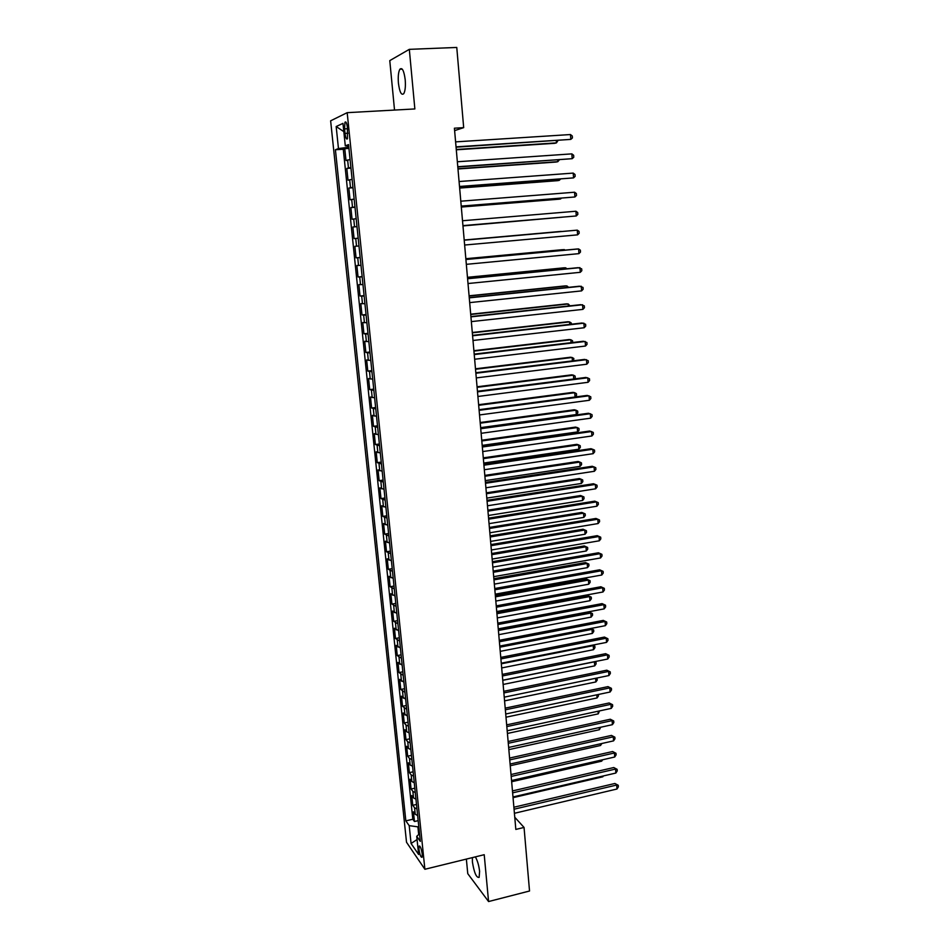 <?xml version="1.0" encoding="UTF-8"?>
<svg xmlns="http://www.w3.org/2000/svg" width="949" height="949" viewBox="0 0 949 949"><rect width="100%" height="100%" fill="white"/><g stroke="black" fill="none" stroke-linecap="round" stroke-linejoin="round"><path stroke-width="1.42" d="M472.388 857.611L472.412 862C474.192 872.843 476.422 877.955 479.126 877.362L479.601 871.348C478.877 865.31 477.454 860.494 475.354 856.888M405.211 79.763C403.989 70.677 402.21 67.165 399.861 69.241C398.402 71.982 397.928 76.632 398.426 83.18C399.636 92.207 401.415 95.695 403.776 93.643C405.223 90.95 405.697 86.323 405.211 79.763M422.222 854.076C421.309 848.453 420.265 845.82 419.09 846.164L418.948 849.343C419.849 854.942 420.893 857.576 422.08 857.244L422.222 854.076M466.362 859.094L467.762 873.661L488.569 901.55L529.53 891.004L524.05 827.445L514.761 817.243M330.632 120.82L406.516 842.249L424.879 869.272L347.18 112.67L330.632 120.82M347.18 112.67L414.855 108.945L409.316 49.348L389.778 60.617L394.523 110.06M350.086 159.515L345.994 160.535L344.76 148.673L348.935 148.412M350.905 167.463L346.8 168.424L350.976 168.139M346.8 168.424L348.022 180.227L352.126 179.349M354.155 199.076L350.051 199.8L348.841 188.068L352.992 187.76M356.172 218.697L352.067 219.255L350.857 207.594L354.997 207.273M358.188 238.199L354.072 238.614L352.874 227.013L357.002 226.669M358.983 245.969L354.879 246.325L356.065 257.855L360.169 257.476M360.976 265.329L356.86 265.518L358.046 276.989L362.138 276.598M362.957 284.57L358.841 284.617L360.027 296.017L364.096 295.613M364.926 303.704L360.81 303.609L361.984 314.949L366.041 314.522M366.895 322.731L362.767 322.494L363.93 333.763L367.975 333.324M368.841 341.652L364.713 341.272L365.875 352.482L369.908 352.02M370.774 360.478L366.646 359.944L367.797 371.095L371.818 370.62M372.708 379.185L368.568 378.521L369.719 389.612L373.728 389.114M374.618 397.797L370.478 396.99L371.617 408.023L375.614 407.512M376.528 416.303L372.388 415.354L373.515 426.326L377.5 425.804M378.426 434.713L374.274 433.622L375.401 444.547L379.375 444.002M380.312 453.017L376.16 451.795L377.275 462.649L381.237 462.092M382.186 471.226L378.034 469.874L379.149 480.668L383.099 480.087M384.048 489.328L379.885 487.845L381 498.581L384.938 497.988M385.899 507.335L381.747 505.722L382.85 516.398L386.765 515.793M387.75 525.248L383.586 523.504L384.689 534.133L388.592 533.504M389.576 543.065L385.413 541.191L386.516 551.76L390.407 551.12M391.403 560.776L387.239 558.783L388.331 569.293L392.21 568.641M393.218 578.404L389.054 576.28L390.134 586.731L394.001 586.067M395.021 595.936L390.858 593.683L391.925 604.086L395.792 603.398M396.812 613.362L392.649 611.002L393.716 621.346L397.572 620.646M398.604 630.705L394.428 628.214L395.496 638.511L399.339 637.787M400.383 647.953L396.207 645.344L397.263 655.581L401.095 654.857M402.151 665.119L397.975 662.39L399.019 672.568L402.839 671.821M403.906 682.177L399.731 679.342L400.775 689.46L404.582 688.713M405.65 699.164L401.474 696.198L402.518 706.27L406.302 705.498M407.394 716.044L403.206 712.972L404.25 722.996L408.023 722.213M409.126 732.842L406.718 731.762L404.938 729.662L405.97 739.627L409.743 738.832M410.846 749.556L408.438 748.429L406.658 746.258L407.679 756.175L411.439 755.368M412.554 766.175L410.146 765.013L408.367 762.771L409.387 772.64L413.135 771.81M414.262 782.723L411.854 781.513L410.075 779.2L411.083 789.022L414.82 788.18M415.947 799.165L413.55 797.931L411.759 795.547L412.768 805.31L416.492 804.455M454.618 130.618L463.681 127.641L454.405 128.198L515.829 829.426L524.05 827.445M344.546 128.886L345.021 133.406C345.65 138.008 346.48 139.8 347.476 138.768L347.429 127.605C346.788 122.979 345.97 121.187 344.973 122.231L344.546 128.886L347.548 128.708M419.517 833.732L416.73 836.318L420.3 841.383L348.544 144.592L345.294 145.861L348.686 146.004M416.73 836.318L418.616 854.468L411.071 843.483L409.209 825.654L405.84 820.873L335.412 149.752L338.461 148.554L336.171 126.537L342.969 123.37L345.294 145.861M344.76 148.673L343.277 149.254L412.815 819.248L414.452 821.514L418.165 820.66M417.643 815.535L415.235 814.254L413.444 811.798L414.452 821.514M416.967 808.999L414.559 807.729L412.768 805.31M415.271 792.605L412.874 791.371L411.083 789.022M413.574 776.116L411.178 774.93L409.387 772.64M411.866 759.544L409.47 758.393L407.679 756.175M410.158 742.877L407.75 741.774L405.97 739.627M408.426 726.139L406.018 725.072L404.25 722.996M406.694 709.306L402.518 706.27M404.95 692.379L400.775 689.46M403.206 675.368L399.019 672.568M401.439 658.262L397.263 655.581M399.671 641.073L395.496 638.511M397.892 623.778L393.716 621.346M396.101 606.399L391.925 604.086M394.298 588.926L390.134 586.731M392.495 571.369L388.331 569.293M390.68 553.706L386.516 551.76M388.841 535.948L384.689 534.133M387.002 518.095L382.85 516.398M385.164 500.147L381 498.581M383.301 482.104L379.149 480.668M381.427 463.954L377.275 462.649M379.553 445.71L375.401 444.547M377.666 427.358L373.515 426.326M375.768 408.912L371.617 408.023M373.859 390.371L369.719 389.612M371.937 371.711L367.797 371.095M370.003 352.957L365.875 352.482M368.058 334.095L363.93 333.763M366.112 315.139L361.984 314.949M364.143 296.064L360.027 296.017M362.174 276.883L358.046 276.989M360.181 257.594L356.065 257.855M352.874 227.013L356.978 226.514M350.857 207.594L354.962 206.941M348.841 188.068L352.945 187.261M347.678 145.956L347.82 147.368L338.461 148.554M348.829 147.309L347.82 147.368M409.316 49.348L456.766 47.45L463.681 127.641M488.569 901.55L484.215 854.705L424.879 869.272M418.782 826.638L417.892 826.84L418.687 834.503M343.277 149.254L335.412 149.752M412.815 819.248L405.84 820.873M409.209 825.654L417.892 826.84M343.823 131.638L336.171 126.537M411.071 843.483L417.074 839.557M456.066 147.19L570.823 139.384L456.042 146.858M570.479 134.544L572.283 135.992L572.413 137.925L570.823 139.384L570.479 134.544L455.603 141.875M456.291 149.8L554.714 143.311L556.458 142.884L556.292 140.654M456.267 149.479L556.458 142.884L557.953 140.547M457.798 166.977L572.2 158.685L457.774 166.716M571.856 153.868L573.647 155.28L573.777 157.202L572.2 158.685L571.856 153.868L457.347 161.757M459.53 186.645L573.564 177.89L459.506 186.455M573.22 173.098L574.999 174.474L575.141 176.384L573.564 177.89L573.22 173.098L459.079 181.532M461.238 206.206L574.916 196.977L461.226 206.099M574.584 192.22L576.351 193.549L576.494 195.458L574.916 196.977L574.584 192.22L460.799 201.2M575.936 211.236L577.704 212.529L577.834 214.415L576.268 215.969L462.934 225.613L576.268 215.969L575.936 211.236L462.507 220.749M457.976 168.981L556.09 162.042L557.834 161.686L557.704 159.966M457.952 168.744L557.834 161.686L559.364 159.847M459.648 188.068L557.454 180.678L559.198 180.381L559.103 179.159M459.636 187.89L559.198 180.381L560.61 179.041M461.309 207.048L558.819 199.207L560.551 198.97L560.503 198.246M461.297 206.941L560.551 198.97L561.381 198.175M462.97 225.921L561.891 217.226M462.958 225.886L562.176 217.202M464.215 240.192L577.277 230.144L577.609 234.854L464.642 245.032M464.215 240.168L577.277 230.144L579.032 231.402L579.163 233.288L577.609 234.854M561.179 231.402L464.203 240.014L561.179 231.402M465.912 259.516L578.617 248.946L578.949 253.632L466.327 264.332M465.9 259.421L576.778 249.029L578.617 248.946L580.361 250.168L580.491 252.043L578.949 253.632M564.299 250.204L562.52 249.67L465.84 258.709M565.046 250.133L564.264 249.587L465.84 258.792M467.596 278.745L579.946 267.654L580.278 272.316L468.011 283.526M467.572 278.579L578.107 267.677L581.69 268.84L581.82 270.702L580.278 272.316M565.675 268.899L565.592 267.808L563.848 267.832L467.466 277.31M567.016 268.769L565.592 267.808L467.477 277.464M469.269 297.856L581.263 286.254L581.595 290.892L469.684 302.612M469.245 297.618L579.424 286.218L583.006 287.405L583.137 289.255L581.595 290.892M567.028 287.5L566.921 285.934L565.177 285.898L469.091 295.803M568.653 287.333L566.921 285.934L469.103 296.017M470.929 316.859L582.579 304.759L582.911 309.374L471.345 321.604M470.906 316.563L580.741 304.665L584.311 305.875L584.442 307.713L582.911 309.374M568.392 306.005L568.237 303.977L566.494 303.87L470.692 314.19M570.005 305.827L568.237 303.977L470.716 314.487M472.59 335.768L583.884 323.17L584.216 327.749L472.993 340.477M472.555 335.388L582.057 323.004L585.604 324.25L585.735 326.076L584.216 327.749M569.732 324.404L569.554 321.913L567.81 321.758L472.294 332.494M571.345 324.214L571.251 322.968L569.554 321.913L472.329 332.838M474.227 354.57L585.189 341.474L585.509 346.029L474.642 359.244M474.192 354.119L583.35 341.249L586.909 342.518L587.028 344.333L585.509 346.029M571.073 342.696L570.859 339.754L569.115 339.54L473.895 350.691M572.674 342.506L572.555 340.774L570.859 339.754L473.931 351.106M475.876 373.254L586.482 359.671L586.802 364.214L476.279 377.916M475.829 372.743L584.643 359.398L588.19 360.679L588.321 362.494L586.802 364.214M572.401 360.893L572.152 357.5L570.408 357.239L475.485 368.793M573.516 360.762L573.848 358.485L572.152 357.5L475.52 369.268M477.501 391.854L587.763 377.785L588.083 382.293L477.905 396.48M477.454 391.273L585.936 377.441L589.471 378.758L589.602 380.561L588.083 382.293M573.73 379.007L573.445 375.163L571.701 374.843L477.05 386.789M574.323 378.924L575.26 377.868L575.13 376.112L573.445 375.163L477.098 387.334M479.115 410.336L589.044 395.792L589.365 400.276L479.518 414.95M479.067 409.695L587.217 395.401L590.741 396.741L590.871 398.533L589.365 400.276M575.047 397.014L574.726 392.72L572.994 392.352L478.628 404.701M575.141 397.002L576.541 395.389L576.411 393.645L574.726 392.72L478.676 405.306M480.728 428.723L590.314 413.705L590.634 418.177L481.131 433.313M480.668 428.011L588.487 413.254L592.01 414.618L592.14 416.397L590.634 418.177M480.633 427.643L576.328 414.547L576.007 410.193L574.275 409.766L480.182 422.519M576.328 414.547L577.811 412.827L577.68 411.083L576.007 410.193L480.241 423.183M482.329 447.015L591.583 431.534L591.903 435.971L482.733 451.57M482.258 446.244L589.756 431.024L593.267 432.4L593.398 434.179L591.903 435.971M482.187 445.389L577.597 431.914L577.277 427.584L575.545 427.097L481.736 440.229M577.597 431.914L579.068 430.17L578.949 428.438L577.277 427.584L481.795 440.965M483.919 465.2L592.84 449.257L593.161 453.669L484.322 469.731M483.848 464.358L591.013 448.699L594.525 450.099L594.643 451.866L593.161 453.669M483.741 463.053L578.866 449.185L578.546 444.867L576.802 444.346L483.278 457.857M578.866 449.185L580.325 447.418L580.207 445.698L578.546 444.867L483.349 458.652M485.508 483.29L594.098 466.884L594.406 471.273L485.9 487.798M485.425 482.389L592.271 466.267L595.77 467.691L595.889 469.447L594.406 471.273M485.271 480.621L580.112 466.362L579.803 462.08L578.071 461.487L484.82 475.39M580.112 466.362L581.583 464.583L581.452 462.875L579.803 462.08L484.892 476.244M487.086 501.286L595.343 484.429L595.652 488.794L487.478 505.77M487.003 500.313L593.516 483.753L597.004 485.2L597.135 486.944L595.652 488.794M486.801 498.106L581.369 483.456L581.061 479.198L579.317 478.557L486.339 492.828M581.369 483.456L582.828 481.665L582.698 479.957L581.061 479.198L486.422 493.741M488.652 519.174L596.589 501.867L596.897 506.22L489.043 523.634M488.557 518.142L594.762 501.155L598.238 502.614L598.368 504.358L596.897 506.22M488.332 515.485L582.615 500.467L582.306 496.22L580.563 495.532L487.869 510.182M582.615 500.467L584.062 498.652L583.943 496.956L582.306 496.22L487.952 511.155M490.206 536.968L597.823 519.222L598.119 523.551L490.597 541.404M490.111 535.877L595.996 518.451L599.471 519.945L599.59 521.665L598.119 523.551M489.838 532.78L583.849 517.383L583.54 513.16L581.808 512.424L489.376 527.442M583.849 517.383L585.296 515.556L585.177 513.872L583.54 513.16L489.47 528.463M491.76 554.679L599.044 536.493L599.353 540.788L492.151 559.08M491.665 553.528L597.218 535.663L600.693 537.181L600.812 538.89L599.353 540.788M597.218 535.663L600.693 537.181M491.357 549.993L585.082 534.216L584.774 530.017L583.042 529.234L490.882 544.607M583.042 529.234L586.399 530.693L584.774 530.017L490.977 545.699M586.399 530.693L586.529 532.377L585.082 534.216M493.302 572.283L600.266 553.67L600.575 557.941L493.694 576.672M493.195 571.073L598.439 552.781L601.903 554.323L602.022 556.031L600.575 557.941M598.439 552.781L601.903 554.323M492.851 567.099L586.304 550.966L585.996 546.778L584.264 545.948L492.377 561.689M584.264 545.948L587.621 547.431L585.996 546.778L492.472 562.828M587.621 547.431L587.739 549.103L586.304 550.966M494.832 589.792L601.476 570.752L601.785 575.011L495.224 594.157M494.726 588.522L599.661 569.815L603.113 571.369L603.232 573.077L601.785 575.011M599.661 569.815L603.113 571.369M494.346 584.121L587.526 567.621L587.217 563.469L585.486 562.579L493.86 578.676M585.486 562.579L588.831 564.086L587.217 563.469L493.966 579.875M588.831 564.086L588.961 565.746L587.526 567.621M496.363 607.206L602.686 587.751L602.983 591.986L496.742 611.547M496.244 605.877L600.871 586.767L604.311 588.344L604.43 590.029L602.983 591.986M600.871 586.767L604.311 588.344M495.829 601.061L588.736 584.204L588.439 580.064L586.707 579.127L495.342 595.581M586.707 579.127L590.041 580.658L588.439 580.064L495.449 596.838M590.041 580.658L590.159 582.306L588.736 584.204M497.881 624.537L603.884 604.655L604.193 608.867L498.261 628.855M497.762 623.149L602.069 603.623L605.509 605.213L605.628 606.897L604.193 608.867M602.069 603.623L605.509 605.213M497.3 617.918L589.946 600.693L589.649 596.577L587.917 595.604L496.813 612.402M587.917 595.604L591.251 597.146L589.649 596.577L496.932 613.706M591.251 597.146L591.369 598.783L589.946 600.693M499.388 641.773L605.082 621.476L605.379 625.664L499.767 646.067M499.269 640.326L603.267 620.397L606.696 622.01L606.814 623.683L605.379 625.664M603.267 620.397L606.696 622.01M498.771 634.679L591.144 617.111L590.847 613.018L589.115 611.986L498.284 629.128M589.115 611.986L592.437 613.552L590.847 613.018L498.403 630.492M592.437 613.552L592.567 615.189L591.144 617.111M500.894 658.914L606.269 638.214L606.565 642.378L501.262 663.185M500.764 657.408L604.454 637.076L607.882 638.713L608.001 640.385L606.565 642.378M604.454 637.076L607.882 638.713M500.23 651.358L592.342 633.434L592.046 629.365L499.862 647.194M590.776 628.487L593.635 629.875L593.754 631.5L592.342 633.434M593.635 629.875L590.669 628.511M502.389 675.961L607.455 654.857L607.751 659.009L502.756 680.219M502.246 674.407L605.64 653.683L609.056 655.332L609.175 656.993L607.751 659.009M605.64 653.683L609.056 655.332M501.689 667.942L593.528 649.685L593.232 645.628L501.321 663.802M592.84 645.095L594.821 646.115L594.94 647.728L593.528 649.685M594.821 646.115L592.508 645.154M503.872 692.924L608.629 671.418L608.926 675.546L504.239 697.159M503.729 691.311L606.814 670.196L610.231 671.868L610.349 673.517L608.926 675.546M606.814 670.196L610.231 671.868M503.124 684.454L594.715 665.854L594.418 661.821L502.768 680.326M594.869 661.607L595.996 662.272L596.114 663.885L594.715 665.854M595.996 662.272L594.288 661.726M505.354 709.805L609.804 687.895L610.1 692.011L505.722 714.004M505.2 708.132L607.989 686.625L611.393 688.322L611.512 689.959L610.1 692.011M607.989 686.625L611.393 688.322M504.571 700.872L595.889 681.94L595.616 678.298M596.755 678.061L597.289 679.947L595.889 681.94M596.387 678.132L597.17 678.345M506.825 726.59L610.966 704.3L611.263 708.381L507.181 730.766M506.671 724.87L609.151 702.972L612.556 704.68L612.663 706.317L611.263 708.381M609.151 702.972L612.556 704.68M505.995 717.207L597.063 697.942L596.826 694.798M598.345 694.478L598.451 695.937L597.063 697.942M508.284 743.281L612.129 720.611L612.413 724.668L508.652 747.444M508.13 741.513L610.314 719.235L613.706 720.967L613.825 722.592L612.413 724.668M610.314 719.235L613.706 720.967M507.418 733.47L598.226 713.862L598.036 711.228M599.543 710.896L598.226 713.862M509.743 759.9L613.279 736.839L613.564 740.872L510.099 764.04M509.577 758.061L611.464 735.416L614.857 737.171L614.964 738.785L613.564 740.872M611.464 735.416L614.857 737.171M508.842 749.639L599.388 729.71L599.222 727.563M600.729 727.231L599.388 729.71M511.191 776.424L614.43 752.984L614.715 757.005L511.547 780.541M511.025 774.538L612.615 751.525L615.996 753.292L616.103 754.894L614.715 757.005M612.615 751.525L615.996 753.292M510.254 765.724L600.539 745.487L600.42 743.826M601.88 743.494L600.539 745.487M512.626 792.854L615.569 769.046L615.854 773.044L512.982 796.958M512.46 790.92L613.766 767.539L617.123 769.331L617.241 770.92L615.854 773.044M613.766 767.539L617.123 769.331M511.653 781.739L601.69 761.169L601.595 759.995M602.627 759.758L601.69 761.169M514.061 809.212L616.708 785.025L616.992 789.01L514.417 813.293M513.884 807.231L614.893 783.483L618.262 785.286L618.368 786.875L616.992 789.01M614.893 783.483L618.262 785.286M513.041 797.67L602.829 776.792L602.781 776.092M603.386 775.95L602.829 776.792M348.449 167.902L347.631 159.966M415.235 814.254L414.559 807.729M413.55 797.931L412.874 791.371M411.854 781.513L411.178 774.93M410.146 765.013L409.47 758.393M408.438 748.429L407.75 741.774M406.718 731.762L406.018 725.072M404.986 715L404.286 708.274M403.242 698.156L402.542 691.394M401.486 681.228L400.786 674.431M399.731 664.205L399.031 657.36M397.963 647.088L397.251 640.219M396.184 629.875L395.472 622.971M394.393 612.579L393.681 605.64M392.601 595.189L391.878 588.214M390.798 577.704L390.063 570.693M388.971 560.135L388.248 553.077M387.156 542.46L386.421 535.366M385.318 524.69L384.582 517.561M383.467 506.825L382.732 499.66M381.617 488.865L380.869 481.653M379.742 470.811L378.995 463.563M377.868 452.649L377.121 445.366M375.982 434.405L375.223 427.074M374.084 416.042L373.325 408.675M372.186 397.584L371.415 390.169M370.264 379.031L369.493 371.569M368.331 360.359L367.56 352.874M366.397 341.593L365.614 334.06M364.44 322.731L363.657 315.151M362.482 303.751L361.699 296.135M360.513 284.664L359.718 277.013M358.532 265.483L357.737 257.772M356.539 246.182L355.733 238.436M354.535 226.775L353.728 218.982M352.518 207.262L351.699 199.42M350.489 187.641L349.671 179.752M347.986 133.228L345.021 133.406M402.246 69.135L399.861 69.241M419.695 846.022L419.09 846.164M346.005 122.172L344.973 122.231"/></g></svg>
